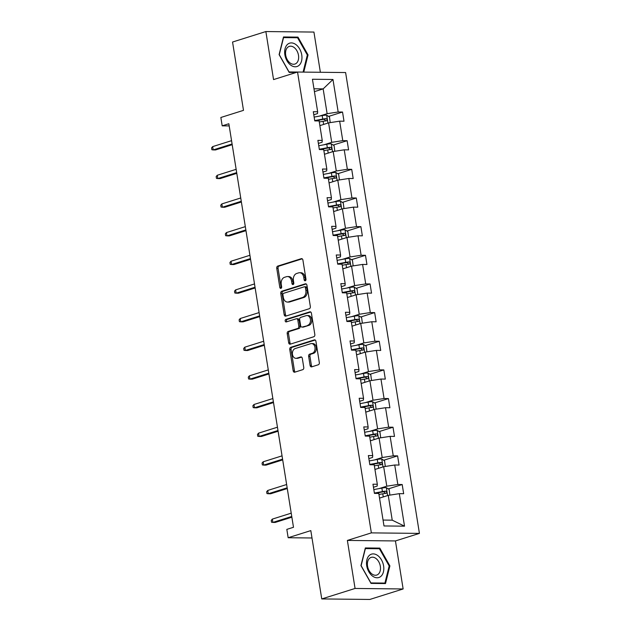 <?xml version="1.0" encoding="UTF-8"?>
<svg xmlns="http://www.w3.org/2000/svg" width="631" height="631" viewBox="0 0 631 631"><rect width="100%" height="100%" fill="white"/><g stroke="black" fill="none" stroke-linecap="round" stroke-linejoin="round"><path stroke-width="0.95" d="M305.262 280.771A1.294 0.939 -89.4 0 0 305.972 279.217L302.904 260.067A1.846 1.341 -89.4 0 0 301.618 258.631A1.846 1.341 -89.4 0 0 301.31 258.671L277.766 266.077A1.846 1.341 -89.4 0 0 276.749 268.293L279.817 287.452A1.294 0.939 -89.4 0 0 281.647 286.876L281.252 284.392A5.916 4.283 -89.4 0 1 284.51 277.309L286.474 276.693A5.916 4.283 -89.4 0 1 287.46 276.544A5.916 4.283 -89.4 0 1 291.585 281.142L291.979 283.627A1.294 0.939 -89.4 0 0 293.809 283.051L293.415 280.566A5.916 4.283 -89.4 0 1 296.673 273.483L298.637 272.868A5.916 4.283 -89.4 0 1 299.622 272.718A5.916 4.283 -89.4 0 1 303.748 277.317L304.142 279.793A1.294 0.939 -89.4 0 0 305.262 280.771M320.374 72.281L313.93 32.063L265.864 31.55L232.555 42.032L243.495 110.354L220.85 117.484L222.191 125.837L229.195 125.916M403.138 588.968L395.44 540.941L347.373 540.428L355.064 588.455L403.138 588.968L369.829 599.45L321.755 598.937L310.815 530.608L288.162 537.73L311.99 537.991M355.064 588.455L321.755 598.937M310.105 365.459A1.846 1.341 -89.4 0 0 311.391 366.895A1.846 1.341 -89.4 0 0 311.698 366.856L318.308 364.773A1.846 1.341 -89.4 0 0 319.325 362.557L315.918 341.284A1.846 1.341 -89.4 0 0 314.624 339.849A1.846 1.341 -89.4 0 0 314.317 339.896L290.781 347.302A1.846 1.341 -89.4 0 0 289.763 349.511L293.17 370.791A1.846 1.341 -89.4 0 0 294.456 372.227A1.846 1.341 -89.4 0 0 294.764 372.18L302.738 369.671A1.846 1.341 -89.4 0 0 303.763 367.455L302.304 358.353A1.846 1.341 -89.4 0 0 301.011 356.917A1.846 1.341 -89.4 0 0 300.703 356.957L296.751 358.203A4.945 3.581 -89.4 0 1 295.923 358.329A4.945 3.581 -89.4 0 1 292.413 353.92A4.945 3.581 -89.4 0 1 295.205 348.557L310.704 343.682A4.945 3.581 -89.4 0 1 311.525 343.564A4.945 3.581 -89.4 0 1 315.043 347.973A4.945 3.581 -89.4 0 1 312.25 353.328L309.663 354.141A1.846 1.341 -89.4 0 0 308.646 356.357L310.105 365.459L311.406 365.475A1.846 1.341 -89.4 0 0 312.108 366.721M288.162 537.73L286.821 529.377L293.486 527.279L228.848 123.747L222.191 125.837M347.373 540.428L371.351 532.88L297.54 72.037L345.607 72.549L419.426 533.392L371.351 532.88M265.864 31.55L273.554 79.585L297.54 72.037M309.324 308.701A1.846 1.341 -89.4 0 0 310.342 306.492L306.934 285.212A1.846 1.341 -89.4 0 0 305.649 283.776A1.846 1.341 -89.4 0 0 305.341 283.824L281.797 291.23A1.846 1.341 -89.4 0 0 280.779 293.447L284.187 314.719A1.846 1.341 -89.4 0 0 285.472 316.155A1.846 1.341 -89.4 0 0 285.78 316.107L309.324 308.701M311.422 313.252L314.83 334.525A1.846 1.341 -89.4 0 1 313.812 336.741L290.276 344.147A1.846 1.341 -89.4 0 1 289.968 344.195A1.846 1.341 -89.4 0 1 288.675 342.751L287.215 333.649A1.846 1.341 -89.4 0 1 288.241 331.433L297.785 328.428A1.846 1.341 -89.4 0 0 298.802 326.219L297.84 320.177A1.846 1.341 -89.4 0 0 296.546 318.742A1.846 1.341 -89.4 0 0 296.239 318.789L286.3 321.913A1.294 0.939 -89.4 0 1 285.898 319.389L309.829 311.856A1.846 1.341 -89.4 0 1 310.136 311.817A1.846 1.341 -89.4 0 1 311.422 313.252M383.995 525.954L378.781 493.442L374.435 493.395L372.96 484.214L377.314 484.261L374.199 464.795L369.845 464.747L368.37 455.558L372.724 455.606L369.608 436.139L365.254 436.092L363.779 426.911L368.133 426.95L365.018 407.484L360.664 407.437L359.189 398.256L363.543 398.303L360.427 378.829L356.073 378.781L354.606 369.6L358.952 369.648L355.837 350.181L351.483 350.134L350.016 340.945L354.37 340.992L351.246 321.526L346.892 321.479L345.425 312.29L349.779 312.337L346.656 292.871L342.302 292.823L340.835 283.642L345.189 283.69L342.065 264.215L337.719 264.168L336.244 254.987L340.598 255.034L337.482 235.56L333.129 235.521L331.654 226.332L336.007 226.379L332.892 206.913L328.538 206.865L327.063 197.677L331.417 197.724L328.301 178.257L323.948 178.21L322.473 169.029L326.826 169.076L323.711 149.602L319.357 149.555L317.89 140.374L322.236 140.421L319.12 120.947L314.766 120.9L313.299 111.719L317.653 111.766L312.44 79.254L332.971 79.474L338.177 111.987L342.53 112.034L343.998 121.215L339.652 121.168L342.767 140.642L347.121 140.689L348.588 149.87L344.234 149.823L347.358 169.289L351.712 169.337L353.179 178.526L348.825 178.478L351.948 197.945L356.294 197.992L357.769 207.173L353.415 207.134L356.539 226.6L360.885 226.647L362.36 235.828L358.006 235.781L361.121 255.255L365.475 255.303L366.95 264.484L362.596 264.436L365.712 283.911L370.066 283.95L371.541 293.139L367.187 293.092L370.302 312.558L374.656 312.605L376.123 321.794L371.777 321.747L374.893 341.213L379.247 341.261L380.714 350.442L376.368 350.394L379.483 369.869L383.837 369.916L385.304 379.097L380.95 379.05L384.074 398.524L388.428 398.571L389.895 407.752L385.541 407.705L388.664 427.171L393.01 427.219L394.485 436.407L390.132 436.36L393.255 455.827L397.601 455.874L399.076 465.055L394.722 465.008L397.838 484.482L402.192 484.529L403.666 493.71L399.313 493.663L404.518 526.175L383.995 525.954M374.94 469.456L383.672 466.711L386.787 486.185L379.073 488.607M386.787 486.185L397.838 484.482M383.672 466.711L394.722 465.008M373.449 487.25L377.172 486.083L377.314 484.261M370.35 440.809L379.081 438.064L382.197 457.53L374.491 459.96M382.197 457.53L393.255 455.827M379.081 438.064L390.132 436.36M368.859 458.595L372.582 457.428L372.724 455.606M365.767 412.153L374.491 409.409L377.606 428.875L369.9 431.304M377.606 428.875L388.664 427.171M374.491 409.409L385.541 407.705M364.268 429.948L367.991 428.772L368.133 426.95M361.177 383.498L369.9 380.753L373.016 400.22L365.31 402.649M373.016 400.22L384.074 398.524M369.9 380.753L380.95 379.05M359.678 401.292L363.409 400.117L363.543 398.303M356.586 354.843L365.31 352.098L368.433 371.572L360.719 373.994M368.433 371.572L379.483 369.869M365.31 352.098L376.368 350.394M355.087 372.637L358.818 371.47L358.952 369.648M351.995 326.195L360.719 323.443L363.842 342.917L356.129 345.338M363.842 342.917L374.893 341.213M360.719 323.443L371.777 321.747M350.497 343.982L354.228 342.814L354.37 340.992M347.405 297.54L356.129 294.795L359.252 314.262L351.538 316.691M359.252 314.262L370.302 312.558M356.129 294.795L367.187 293.092M345.914 315.334L349.637 314.159L349.779 312.337M342.814 268.885L351.546 266.14L354.661 285.606L346.947 288.036M354.661 285.606L365.712 283.911M351.546 266.14L362.596 264.436M341.324 286.679L345.047 285.504L345.189 283.69M338.224 240.23L346.955 237.485L350.071 256.959L342.357 259.38M350.071 256.959L361.121 255.255M346.955 237.485L358.006 235.781M336.733 258.024L340.456 256.849L340.598 255.034M333.633 211.574L342.365 208.829L345.48 228.304L337.774 230.725M345.48 228.304L356.539 226.6M342.365 208.829L353.415 207.134M332.143 229.368L335.866 228.201L336.007 226.379M329.051 182.927L337.774 180.182L340.89 199.648L333.184 202.078M340.89 199.648L351.948 197.945M337.774 180.182L348.825 178.478M327.552 200.721L331.275 199.546L331.417 197.724M324.46 154.272L333.184 151.527L336.299 170.993L328.593 173.422M336.299 170.993L347.358 169.289M333.184 151.527L344.234 149.823M322.962 172.066L326.692 170.891L326.826 169.076M319.87 125.616L328.593 122.871L331.717 142.338L324.003 144.767M331.717 142.338L342.767 140.642M328.593 122.871L339.652 121.168M318.371 143.411L322.102 142.235L322.236 140.421M314.427 91.637L323.151 88.892L327.126 113.69L319.412 116.112M327.126 113.69L338.177 111.987M332.971 79.474L323.151 88.892L313.97 88.79M395.44 540.941L419.426 533.392M383.049 520.062L392.23 520.165L388.262 495.367L379.531 498.111M313.781 114.755L317.511 113.588L317.653 111.766M388.262 495.367L399.313 493.663M404.518 526.175L392.23 520.165M328.601 116.412L342.53 112.034M333.192 145.067L347.121 140.689M337.782 173.722L351.712 169.337M342.373 202.377L356.294 197.992M346.963 231.025L360.885 226.647M351.554 259.68L365.475 255.303M356.144 288.335L370.066 283.95M360.727 316.991L374.656 312.605M365.317 345.638L379.247 341.261M369.908 374.293L383.837 369.916M374.498 402.949L388.428 398.571M379.089 431.604L393.01 427.219M383.68 460.259L397.601 455.874M388.27 488.907L402.192 484.529M303.771 72.1L308.054 54.921L297.974 37.119L283.5 36.969L279.099 54.613L289.179 72.415L296.097 72.486M379.823 548.11L365.341 547.953L360.948 565.597L371.02 583.399L385.502 583.557L389.895 565.912L379.823 548.11L377.866 548.725M305.696 280.448A1.294 0.939 -89.4 0 1 305.443 279.809L305.049 277.332A5.916 4.283 -89.4 0 0 300.924 272.734L299.622 272.718M287.46 276.544L288.761 276.559A5.916 4.283 -89.4 0 1 292.887 281.158L293.281 283.635A1.294 0.939 -89.4 0 0 293.533 284.273M302.202 258.82L279.068 266.093A1.846 1.341 -89.4 0 0 278.05 268.309L281.118 287.46A1.294 0.939 -89.4 0 0 281.371 288.099M306.224 283.966L283.098 291.246A1.846 1.341 -89.4 0 0 282.081 293.462L285.488 314.735A1.846 1.341 -89.4 0 0 286.198 315.981M305.42 287.775A1.294 0.939 -89.4 0 0 304.308 286.797L283.642 293.305A1.294 0.939 -89.4 0 0 282.925 294.851L283.343 297.469A5.916 4.283 -89.4 0 0 287.468 302.068A5.916 4.283 -89.4 0 0 288.454 301.918L302.58 297.477A5.916 4.283 -89.4 0 0 305.838 290.386L305.42 287.775L306.721 287.791A1.294 0.939 -89.4 0 0 305.601 286.813M287.468 302.068L288.769 302.083A5.916 4.283 -89.4 0 0 289.755 301.933L288.454 301.918M306.721 287.791L307.139 290.402A5.916 4.283 -89.4 0 1 303.882 297.493L289.755 301.933M296.546 318.742L297.848 318.75A1.846 1.341 -89.4 0 1 299.133 320.193L300.104 326.235A1.846 1.341 -89.4 0 1 299.086 328.443L289.534 331.449A1.846 1.341 -89.4 0 0 288.517 333.665L289.976 342.767A1.846 1.341 -89.4 0 0 290.686 344.013M310.72 312.006L287.192 319.404A1.294 0.939 -89.4 0 0 286.868 321.739M307.691 325.312A4.945 3.581 -89.4 0 0 310.484 319.956A4.945 3.581 -89.4 0 0 306.974 315.547A4.945 3.581 -89.4 0 0 306.145 315.666L300.687 317.385A1.846 1.341 -89.4 0 0 299.67 319.601L300.632 325.643A1.846 1.341 -89.4 0 0 301.926 327.079A1.846 1.341 -89.4 0 0 302.233 327.032L308.993 325.328A4.945 3.581 -89.4 0 0 311.785 319.972A4.945 3.581 -89.4 0 0 308.267 315.563L306.974 315.547M301.926 327.079L303.219 327.095A1.846 1.341 -89.4 0 0 303.527 327.047L302.233 327.032M308.993 325.328L303.527 327.047M311.525 343.564L312.826 343.572A4.945 3.581 -89.4 0 1 316.336 347.989A4.945 3.581 -89.4 0 1 313.544 353.344L310.965 354.157A1.846 1.341 -89.4 0 0 309.947 356.373L311.406 365.475M295.923 358.329L297.225 358.345A4.945 3.581 -89.4 0 0 298.053 358.219L296.751 358.203M301.594 357.107L298.053 358.219M315.208 340.038L292.082 347.318A1.846 1.341 -89.4 0 0 291.057 349.527L294.464 370.799A1.846 1.341 -89.4 0 0 295.174 372.053M307.297 55.157L308.054 54.921M296.018 37.734L297.974 37.119M389.146 566.149L389.895 565.912M330.21 122.619L329.492 116.987L326.598 115.118A4.993 0.789 170.9 0 0 322.189 115.591L314.159 117.098M320.887 125.301L319.846 125.49M319.286 122.004L323.104 121.286A4.993 0.789 -9.1 0 1 326.369 120.86C327.473 120.064 327.355 119.33 326.022 118.652A4.993 0.789 170.9 0 0 322.749 119.085L314.719 120.592M315.161 120.907L323.214 119.393A2.54 0.402 -9.1 0 1 324.097 119.259L325.399 120.411M212.671 146.613L211.574 147.899L211.874 149.736L213.199 149.918L212.671 146.613L231.561 140.666M232.09 143.978L213.199 149.918L215.542 149.941L232.208 144.696M334.801 151.274L334.083 145.643L331.188 143.773A4.993 0.789 170.9 0 0 326.779 144.247L318.75 145.753M325.47 153.948L324.437 154.145M323.877 150.659L327.694 149.941A4.993 0.789 -9.1 0 1 330.959 149.508C332.064 148.719 331.945 147.985 330.605 147.307A4.993 0.789 170.9 0 0 327.339 147.733L319.31 149.247M319.751 149.563L327.805 148.048A2.54 0.402 -9.1 0 1 328.688 147.906L329.989 149.058M339.391 179.93L338.673 174.29L335.779 172.429A4.993 0.789 170.9 0 0 331.37 172.902L323.34 174.408M330.06 182.604L329.027 182.801M328.467 179.307L332.285 178.597A4.993 0.789 -9.1 0 1 335.55 178.163C336.654 177.374 336.536 176.641 335.195 175.962A4.993 0.789 170.9 0 0 331.93 176.388L323.9 177.895M324.342 178.218L332.387 176.704A2.54 0.402 -9.1 0 1 333.278 176.562L334.58 177.713M217.261 175.268L216.165 176.554L216.465 178.384L217.79 178.573L217.261 175.268L236.152 169.321M236.68 172.626L217.79 178.573L220.132 178.597L236.799 173.351M221.852 203.916L220.755 205.201L221.047 207.039L222.38 207.228L221.852 203.916L240.742 197.976M241.271 201.281L222.38 207.228L224.715 207.252L241.381 202.007M295.876 44.556A12.249 8.219 72.5 0 0 285.038 48.8A12.249 8.219 72.5 0 0 290.741 65.143A12.249 8.219 72.5 0 0 301.579 60.899A12.249 8.219 72.5 0 0 295.876 44.556M294.038 47.435A9.276 6.223 72.5 0 0 289.313 46.386A9.276 6.223 72.5 0 0 285.551 53.777A9.276 6.223 72.5 0 0 290.15 63.029A9.276 6.223 72.5 0 0 294.874 64.078A9.276 6.223 72.5 0 0 298.637 56.687A9.276 6.223 72.5 0 0 294.038 47.435M297.524 72.037L289.045 71.95L279.281 54.7L283.548 37.6L297.572 37.75L307.336 55L303.077 72.092M377.724 555.54A12.249 8.219 72.5 0 0 366.887 559.792A12.249 8.219 72.5 0 0 372.59 576.135A12.249 8.219 72.5 0 0 383.427 571.883A12.249 8.219 72.5 0 0 377.724 555.54M375.887 558.427A9.276 6.223 72.5 0 0 371.162 557.378A9.276 6.223 72.5 0 0 367.4 564.769A9.276 6.223 72.5 0 0 371.998 574.013A9.276 6.223 72.5 0 0 376.723 575.062A9.276 6.223 72.5 0 0 380.477 567.671A9.276 6.223 72.5 0 0 375.887 558.427M384.918 583.083L370.894 582.934L361.129 565.684L365.388 548.591L379.42 548.741L389.185 565.991L384.918 583.083L383.498 583.533M343.982 208.585L343.256 202.945L340.369 201.084A4.993 0.789 170.9 0 0 335.96 201.549L327.931 203.064M334.651 211.259L333.618 211.456M333.058 207.962L336.875 207.244A4.993 0.789 -9.1 0 1 340.141 206.818C341.245 206.029 341.126 205.288 339.786 204.61A4.993 0.789 170.9 0 0 336.52 205.043L328.483 206.55M328.932 206.865L336.978 205.359A2.54 0.402 -9.1 0 1 337.869 205.217L339.17 206.369M226.442 232.571L225.346 233.856L225.638 235.694L226.971 235.876L226.442 232.571L245.325 226.632M245.861 229.936L226.971 235.876L229.305 235.907L245.972 230.662M348.572 237.24L347.847 231.601L344.96 229.739A4.993 0.789 170.9 0 0 340.551 230.205L332.513 231.711M339.241 239.914L338.208 240.103M337.648 236.617L341.458 235.899A4.993 0.789 -9.1 0 1 344.731 235.473C345.827 234.677 345.717 233.943 344.376 233.265A4.993 0.789 170.9 0 0 341.111 233.699L333.073 235.205M333.523 235.521L341.568 234.014A2.54 0.402 -9.1 0 1 342.459 233.872L343.761 235.024M231.033 261.226L229.936 262.512L230.228 264.35L231.561 264.531L231.033 261.226L249.915 255.287M250.444 258.592L231.561 264.531L233.896 264.555L250.562 259.317M353.163 265.888L352.437 260.256L349.542 258.387A4.993 0.789 170.9 0 0 345.141 258.86L337.104 260.366M343.832 268.561L342.799 268.759M342.239 265.272L346.048 264.555A4.993 0.789 -9.1 0 1 349.322 264.121C350.418 263.332 350.3 262.599 348.967 261.92A4.993 0.789 170.9 0 0 345.701 262.346L337.664 263.861M338.113 264.176L346.159 262.662A2.54 0.402 -9.1 0 1 347.05 262.52L348.351 263.679M235.615 289.881L234.527 291.167L234.819 293.005L236.152 293.186L235.615 289.881L254.506 283.934M255.034 287.239L236.152 293.186L238.486 293.21L255.153 287.965M357.753 294.543L357.028 288.903L354.133 287.042A4.993 0.789 170.9 0 0 349.732 287.515L341.694 289.022M348.422 297.217L347.381 297.414M346.829 293.92L350.639 293.21A4.993 0.789 -9.1 0 1 353.912 292.776C355.008 291.987 354.89 291.254 353.557 290.575A4.993 0.789 170.9 0 0 350.284 291.001L342.254 292.508M342.696 292.831L350.749 291.317A2.54 0.402 -9.1 0 1 351.641 291.175L352.942 292.327M240.206 318.529L239.117 319.814L239.409 321.652L240.742 321.842L240.206 318.529L259.096 312.59M259.625 315.894L240.742 321.842L243.077 321.865L259.743 316.62M362.336 323.198L361.618 317.559L358.724 315.697A4.993 0.789 170.9 0 0 354.314 316.17L346.285 317.677M353.013 325.872L351.972 326.069M351.42 322.575L355.229 321.857A4.993 0.789 -9.1 0 1 358.495 321.431C359.599 320.643 359.481 319.901 358.148 319.231A4.993 0.789 170.9 0 0 354.874 319.657L346.845 321.163M347.287 321.479L355.34 319.972A2.54 0.402 -9.1 0 1 356.231 319.83L357.532 320.982M244.796 347.184L243.7 348.47L244 350.308L245.325 350.489L244.796 347.184L263.687 341.245M264.215 344.55L245.325 350.489L247.667 350.52L264.334 345.275M366.926 351.853L366.209 346.214L363.314 344.352A4.993 0.789 170.9 0 0 358.905 344.818L350.875 346.324M357.603 354.527L356.562 354.717M356.002 351.23L359.82 350.513A4.993 0.789 -9.1 0 1 363.085 350.087C364.19 349.29 364.071 348.557 362.738 347.878A4.993 0.789 170.9 0 0 359.465 348.312L351.435 349.819M351.877 350.134L359.93 348.627A2.54 0.402 -9.1 0 1 360.814 348.486L362.115 349.637M249.387 375.839L248.291 377.125L248.59 378.963L249.915 379.144L249.387 375.839L268.278 369.9M268.806 373.205L249.915 379.144L252.258 379.168L268.924 373.931M371.517 380.501L370.799 374.869L367.905 373A4.993 0.789 170.9 0 0 363.495 373.473L355.466 374.98M362.186 383.183L361.153 383.372M360.593 379.886L364.41 379.168A4.993 0.789 -9.1 0 1 367.676 378.734C368.78 377.945 368.662 377.212 367.321 376.533A4.993 0.789 170.9 0 0 364.055 376.967L356.026 378.474M356.468 378.789L364.521 377.275A2.54 0.402 -9.1 0 1 365.404 377.141L366.706 378.292M253.977 404.495L252.881 405.78L253.181 407.618L254.506 407.8L253.977 404.495L272.868 398.547M273.397 401.86L254.506 407.8L256.849 407.823L273.515 402.578M376.108 409.156L375.39 403.524L372.495 401.655A4.993 0.789 170.9 0 0 368.086 402.128L360.056 403.635M366.777 411.83L365.743 412.027M365.183 408.541L369.001 407.823A4.993 0.789 -9.1 0 1 372.266 407.389C373.371 406.601 373.252 405.867 371.911 405.189A4.993 0.789 170.9 0 0 368.646 405.615L360.616 407.121M361.058 407.445L369.103 405.93A2.54 0.402 -9.1 0 1 369.995 405.788L371.296 406.94M258.568 433.15L257.472 434.428L257.763 436.266L259.096 436.455L258.568 433.15L277.459 427.203M277.987 430.508L259.096 436.455L261.431 436.478L278.097 431.233M380.698 437.811L379.972 432.172L377.086 430.31A4.993 0.789 170.9 0 0 372.676 430.784L364.647 432.29M371.367 440.485L370.334 440.683M369.774 437.188L373.591 436.478A4.993 0.789 -9.1 0 1 376.857 436.045C377.961 435.256 377.843 434.522 376.502 433.844A4.993 0.789 170.9 0 0 373.236 434.27L365.199 435.776M365.649 436.092L373.694 434.585A2.54 0.402 -9.1 0 1 374.585 434.443L375.887 435.595M263.159 461.797L262.062 463.083L262.354 464.921L263.687 465.102L263.159 461.797L282.041 455.858M282.578 459.163L263.687 465.102L266.022 465.134L282.688 459.889M385.289 466.467L384.563 460.827L381.676 458.966A4.993 0.789 170.9 0 0 377.267 459.431L369.23 460.945M375.958 469.141L374.924 469.338M374.364 465.844L378.174 465.126A4.993 0.789 -9.1 0 1 381.447 464.7C382.544 463.903 382.433 463.17 381.092 462.491A4.993 0.789 170.9 0 0 377.827 462.925L369.79 464.432M370.239 464.747L378.284 463.241A2.54 0.402 -9.1 0 1 379.176 463.099L380.477 464.25M267.749 490.453L266.653 491.738L266.945 493.576L268.278 493.757L267.749 490.453L286.632 484.513M287.16 487.818L268.278 493.757L270.612 493.781L287.279 488.544M389.879 495.114L389.153 489.482L386.259 487.613A4.993 0.789 170.9 0 0 381.858 488.086L373.82 489.593M380.548 497.796L379.515 497.985M378.955 494.499L382.765 493.781A4.993 0.789 -9.1 0 1 386.038 493.355C387.134 492.559 387.016 491.825 385.683 491.147A4.993 0.789 170.9 0 0 382.418 491.581L374.38 493.087M374.83 493.403L382.875 491.888A2.54 0.402 -9.1 0 1 383.766 491.754L385.068 492.906M272.332 519.108L271.243 520.394L271.535 522.231L272.868 522.413L272.332 519.108L291.222 513.161M291.751 516.473L272.868 522.413L275.203 522.436L291.869 517.191M305.049 277.332L303.748 277.317M293.281 283.635L291.979 283.627M292.887 281.158L291.585 281.142M281.118 287.46L279.817 287.452M278.05 268.309L276.749 268.293M279.068 266.093L277.766 266.077M301.926 258.678L301.31 258.671M305.443 279.809L304.142 279.793M285.488 314.735L284.187 314.719M282.081 293.462L280.779 293.447M283.098 291.246L281.797 291.23M305.956 283.832L305.341 283.824M303.882 297.493L302.58 297.477M307.139 290.402L305.838 290.386M289.976 342.767L288.675 342.751M288.517 333.665L287.215 333.649M289.534 331.449L288.241 331.433M299.086 328.443L297.785 328.428M300.104 326.235L298.802 326.219M299.133 320.193L297.84 320.177M287.192 319.404L285.898 319.389M310.444 311.864L309.829 311.856M309.947 356.373L308.646 356.357M310.965 354.157L309.663 354.141M313.544 353.344L312.25 353.328M301.318 356.965L300.703 356.957M294.464 370.799L293.17 370.791M291.057 349.527L289.763 349.511M292.082 347.318L290.781 347.302M314.932 339.904L314.317 339.896M327.939 123.077L326.669 115.165M322.749 119.085L322.189 115.591M323.608 124.441L323.104 121.286M324.097 119.259L326.022 118.652M332.529 151.732L331.259 143.821M327.339 147.733L326.779 144.247M328.199 153.096L327.694 149.941M328.688 147.906L330.605 147.307M337.12 180.387L335.85 172.476M331.93 176.388L331.37 172.902M332.789 181.752L332.285 178.597M333.278 176.562L335.195 175.962M341.71 209.042L340.44 201.131M336.52 205.043L335.96 201.549M337.38 210.399L336.875 207.244M337.869 205.217L339.786 204.61M346.293 237.69L345.031 229.779M341.111 233.699L340.551 230.205M341.963 239.054L341.458 235.899M342.459 233.872L344.376 233.265M350.883 266.345L349.621 258.434M345.701 262.346L345.141 258.86M346.553 267.71L346.048 264.555M347.05 262.52L348.967 261.92M355.474 295L354.212 287.089M350.284 291.001L349.732 287.515M351.144 296.365L350.639 293.21M351.641 291.175L353.557 290.575M360.064 323.656L358.794 315.745M354.874 319.657L354.314 316.17M355.734 325.012L355.229 321.857M356.231 319.83L358.148 319.231M364.655 352.303L363.385 344.392M359.465 348.312L358.905 344.818M360.325 353.668L359.82 350.513M360.814 348.486L362.738 347.878M369.245 380.958L367.976 373.047M364.055 376.967L363.495 373.473M364.915 382.323L364.41 379.168M365.404 377.141L367.321 376.533M373.836 409.614L372.566 401.702M368.646 405.615L368.086 402.128M369.506 410.978L369.001 407.823M369.995 405.788L371.911 405.189M378.426 438.269L377.157 430.358M373.236 434.27L372.676 430.784M374.096 439.626L373.591 436.478M374.585 434.443L376.502 433.844M383.009 466.916L381.747 459.013M377.827 462.925L377.267 459.431M378.679 468.281L378.174 465.126M379.176 463.099L381.092 462.491M387.6 495.572L386.338 487.66M382.418 491.581L381.858 488.086M383.269 496.936L382.765 493.781M383.766 491.754L385.683 491.147M305.822 286.782L304.521 286.766"/></g></svg>
